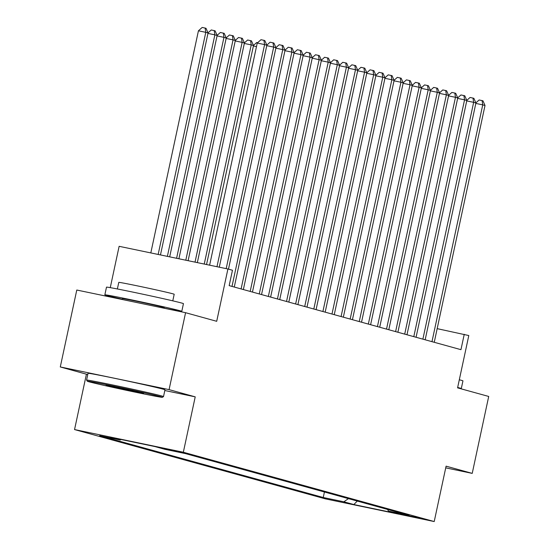 <?xml version="1.0" encoding="UTF-8"?>
<svg xmlns="http://www.w3.org/2000/svg" width="549" height="549" viewBox="0 0 549 549"><rect width="100%" height="100%" fill="white"/><g stroke="black" fill="none" stroke-linecap="round" stroke-linejoin="round"><path stroke-width="0.82" d="M419.594 518.009L400.331 513.939L419.594 518.009M74.547 429.565L325.42 498.876L434.211 521.55L183.339 452.239L74.547 429.565L86.419 374.178L87.785 374.459M164.817 390.517L195.218 396.852L169.078 389.625L60.287 366.958L86.419 374.178M60.287 366.958L76.778 290.03L185.576 312.697L216.704 321.302L227.917 268.989L119.126 246.316L110.267 287.642M108.345 296.604L108.489 295.938M445.726 467.858L472.222 473.382L488.713 396.453L457.578 387.855L468.798 335.542L437.176 328.645M169.078 389.625L185.576 312.697M227.917 268.989L232.467 270.245L229.166 285.631L460.954 349.672L464.248 334.286M163.739 448.574L184.395 453.076L163.76 448.471M387.484 509.417L388.527 511.105L409.115 515.394L185.507 453.611L164.926 449.322L154.928 446.563L110.232 437.251L120.231 440.01L99.65 435.721L323.251 497.504L343.839 501.793L348.45 498.636M388.527 511.105L398.526 513.864L353.831 504.552L343.839 501.793M195.218 396.852L183.339 452.239M472.222 473.382L446.09 466.163L434.211 521.55M120.993 439.488L120.231 440.01M324.432 492L323.251 497.504M353.831 504.552L357.282 501.072M216.972 266.711L264.591 44.586L266.862 45.217L219.277 267.191M209.622 265.174L257.241 43.055L264.591 44.586L263.925 40.317L264.831 40.571L266.862 45.217M257.241 43.055L260.981 39.706L263.925 40.317M160.466 254.935L208.05 32.961L205.779 32.336L198.429 30.806L150.81 252.924M198.429 30.806L202.176 27.45L205.113 28.061L205.779 32.336L158.16 254.455M205.113 28.061L206.026 28.315L208.05 32.961M160.727 396.728A38.403 0.707 -167.9 0 0 118.975 387.278A38.403 0.707 -167.9 0 0 87.305 381.212A38.403 0.707 -167.9 0 0 88.979 381.775A38.403 0.707 -167.9 0 0 130.044 391.073A38.403 0.707 -167.9 0 0 162.387 397.311A38.403 0.707 -167.9 0 0 160.727 396.728M87.305 381.212L86.584 380.093A39.343 0.721 12.1 0 1 86.577 380.08A39.343 0.721 12.1 0 1 119.38 386.379A39.343 0.721 12.1 0 1 161.804 395.987A39.343 0.721 12.1 0 1 163.52 396.577A39.343 0.721 12.1 0 1 163.513 396.584L162.387 397.311M142.788 392.988A19.201 0.35 12.1 0 1 143.625 393.269A19.201 0.35 12.1 0 1 127.787 390.236A19.201 0.35 12.1 0 1 106.918 385.515A19.201 0.35 12.1 0 1 106.081 385.22A19.201 0.35 12.1 0 1 122.255 388.335A19.201 0.35 12.1 0 1 142.788 392.988M122.269 299.198A39.343 0.721 12.1 0 1 106.568 295.431A39.343 0.721 12.1 0 1 104.852 294.84L106.499 287.148A39.343 0.721 12.1 0 1 139.302 293.454A39.343 0.721 12.1 0 1 181.726 303.055A39.343 0.721 12.1 0 1 183.441 303.645L181.794 311.338A39.343 0.721 12.1 0 1 164.124 308.167M104.852 294.84A39.343 0.721 12.1 0 1 137.655 301.147A39.343 0.721 12.1 0 1 180.079 310.748A39.343 0.721 12.1 0 1 181.794 311.338M117.376 288.973L118.79 282.385A28.328 0.522 12.1 0 1 142.404 286.921A28.328 0.522 12.1 0 1 172.956 293.832A28.328 0.522 12.1 0 1 174.191 294.257L172.777 300.845M86.577 380.08L88.032 373.313A39.343 0.721 12.1 0 1 120.828 379.613A39.343 0.721 12.1 0 1 163.259 389.214A39.343 0.721 12.1 0 1 164.975 389.804L163.52 396.577M122.201 299.493L122.393 298.601A21.404 0.391 12.1 0 1 140.235 302.032A21.404 0.391 12.1 0 1 163.321 307.255A21.404 0.391 12.1 0 1 164.254 307.577L164.11 308.229M459.314 379.778A39.343 0.721 12.1 0 1 461.235 380.279A39.343 0.721 12.1 0 1 462.951 380.869L461.297 388.562A39.343 0.721 12.1 0 1 459.616 388.411M457.66 387.47A39.343 0.721 12.1 0 1 459.582 387.971A39.343 0.721 12.1 0 1 461.297 388.562M226.188 268.626L273.677 47.097L275.948 47.729L228.48 269.147M266.821 45.128L270.074 42.218L273.011 42.829L273.677 47.097L266.766 45.663M273.011 42.829L273.924 43.083L275.948 47.729M232.001 286.413L282.769 49.609L285.041 50.24L234.272 287.045M275.914 47.639L279.16 44.73L282.104 45.341L282.769 49.609L275.859 48.168M282.104 45.341L283.01 45.594L285.041 50.24M241.093 288.925L291.855 52.121L294.127 52.752L243.365 289.556M285 50.151L288.252 47.241L291.19 47.852L291.855 52.121L284.945 50.68M291.19 47.852L292.102 48.099L294.127 52.752M250.179 291.437L300.948 54.632L303.22 55.264L252.451 292.068M294.092 52.663L297.338 49.753L300.282 50.364L300.948 54.632L294.038 53.191M300.282 50.364L301.188 50.611L303.22 55.264M169.682 256.857L217.143 35.472L214.872 34.848L167.376 256.376M208.016 32.871L211.262 29.962L215.112 30.826L217.143 35.472M214.206 30.572L214.872 34.848L207.961 33.407M178.899 258.778L226.236 37.984L223.958 37.359L176.593 258.298M217.102 35.383L220.355 32.473L224.205 33.338L226.236 37.984M223.292 33.084L223.958 37.359L217.047 35.918M188.115 260.693L235.322 40.496L233.051 39.871L185.809 260.212M226.195 37.895L229.441 34.985L233.291 35.85L235.322 40.496M232.385 35.596L233.051 39.871L226.14 38.43M197.331 262.614L244.415 43.007L242.136 42.383L195.025 262.134M235.281 40.406L238.534 37.497L242.383 38.361L244.415 43.007M241.471 38.107L242.136 42.383L235.226 40.942M259.272 293.948L310.034 57.144L312.312 57.775L261.544 294.58M303.178 55.175L306.431 52.258L309.368 52.876L310.034 57.144L303.123 55.703M309.368 52.876L310.281 53.123L312.312 57.775M206.548 264.536L253.501 45.519L251.229 44.888L204.242 264.055M244.374 42.918L247.626 40.008L251.469 40.873L253.501 45.519M250.564 40.619L251.229 44.888L244.319 43.453M268.358 296.46L319.127 59.656L321.398 60.287L270.63 297.091M312.271 57.679L315.517 54.77L318.461 55.387L319.127 59.656L312.216 58.215M318.461 55.387L319.367 55.634L321.398 60.287M253.46 45.43L256.712 42.52L257.625 42.705M256.479 46.603L253.405 45.965M277.451 298.972L328.22 62.167L330.491 62.799L279.722 299.596M321.357 60.191L324.61 57.281L327.547 57.899L328.22 62.167L321.302 60.726M327.547 57.899L328.46 58.146L330.491 62.799M286.537 301.483L337.306 64.679L339.577 65.31L288.815 302.108M330.45 62.703L333.703 59.793L336.64 60.411L337.306 64.679L330.395 63.238M336.64 60.411L337.546 60.658L339.577 65.31M295.63 303.995L346.398 67.191L348.67 67.822L297.901 304.62M339.536 65.214L342.789 62.305L345.733 62.922L346.398 67.191L339.481 65.75M345.733 62.922L346.639 63.169L348.67 67.822M304.716 306.507L355.484 69.702L357.756 70.327L306.994 307.131M348.629 67.726L351.882 64.816L354.819 65.434L355.484 69.702L348.574 68.261M354.819 65.434L355.731 65.681L357.756 70.327M313.808 309.018L364.577 72.214L366.849 72.839L316.08 309.643M357.715 70.238L360.968 67.328L363.912 67.946L364.577 72.214L357.66 70.773M363.912 67.946L364.817 68.193L366.849 72.839M322.901 311.53L373.663 74.726L375.935 75.35L325.173 312.155M366.807 72.749L370.06 69.84L372.997 70.45L373.663 74.726L366.753 73.285M372.997 70.45L373.91 70.704L375.935 75.35M331.987 314.042L382.756 77.237L385.027 77.862L334.259 314.666M375.9 75.261L379.146 72.351L382.09 72.962L382.756 77.237L375.839 75.796M382.09 72.962L382.996 73.216L385.027 77.862M341.08 316.553L391.842 79.749L394.113 80.374L343.351 317.178M384.986 77.773L388.239 74.863L391.176 75.474L391.842 79.749L384.931 78.308M391.176 75.474L392.089 75.728L394.113 80.374M350.166 319.065L400.935 82.261L403.206 82.885L352.437 319.69M394.079 80.284L397.325 77.375L400.269 77.985L400.935 82.261L394.024 80.82M400.269 77.985L401.175 78.239L403.206 82.885M359.259 321.577L410.021 84.772L412.292 85.397L361.53 322.201M403.165 82.796L406.418 79.886L409.355 80.497L410.021 84.772L403.11 83.331M409.355 80.497L410.268 80.751L412.292 85.397M368.345 324.088L419.113 87.284L421.385 87.909L370.616 324.713M412.258 85.308L415.504 82.398L418.448 83.009L419.113 87.284L412.203 85.843M418.448 83.009L419.354 83.263L421.385 87.909M377.438 326.593L428.199 89.796L430.478 90.42L379.709 327.225M421.344 87.819L424.597 84.91L427.534 85.52L428.199 89.796L421.289 88.355M427.534 85.52L428.446 85.774L430.478 90.42M386.523 329.105L437.292 92.307L439.564 92.932L388.795 329.736M430.437 90.331L433.683 87.421L436.627 88.032L437.292 92.307L430.382 90.866M436.627 88.032L437.532 88.286L439.564 92.932M395.616 331.617L446.378 94.819L448.657 95.444L397.888 332.248M439.523 92.843L442.775 89.933L445.713 90.544L446.378 94.819L439.468 93.378M445.713 90.544L446.625 90.798L448.657 95.444M404.702 334.128L455.471 97.324L457.742 97.955L406.981 334.76M448.615 95.354L451.868 92.445L454.805 93.055L455.471 97.324L448.56 95.89M454.805 93.055L455.711 93.309L457.742 97.955M413.795 336.64L464.564 99.836L466.835 100.467L416.067 337.271M457.701 97.866L460.954 94.956L463.898 95.567L464.564 99.836L457.646 98.401M463.898 95.567L464.804 95.821L466.835 100.467M422.881 339.152L473.65 102.347L475.921 102.979L425.159 339.783M466.794 100.378L470.047 97.468L472.984 98.079L473.65 102.347L466.739 100.906M472.984 98.079L473.89 98.333L475.921 102.979M431.974 341.663L482.743 104.859L485.014 105.49L434.245 342.295M475.88 102.889L479.133 99.98L482.077 100.591L482.743 104.859L475.825 103.418M482.077 100.591L482.983 100.838L485.014 105.49"/></g></svg>
